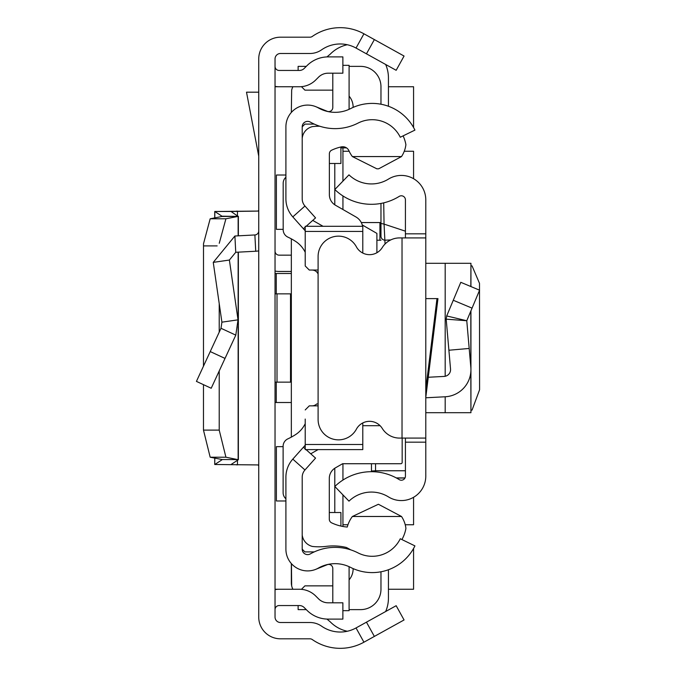 <?xml version="1.0" encoding="UTF-8"?>
<svg xmlns="http://www.w3.org/2000/svg" width="676" height="676" viewBox="0 0 676 676"><rect width="100%" height="100%" fill="white"/><g stroke="black" fill="none" stroke-linecap="round" stroke-linejoin="round"><path stroke-width="1.01" d="M219.252 243.284L225.919 218.787L238.138 216.396L238.138 235.84M203.476 366.155L203.501 243.782L210.177 218.787L225.919 218.787M219.218 303.625L219.218 332.144M219.218 370.938L219.218 430.105L225.919 457.213L238.349 459.722L231.04 464.522M203.476 384.669L203.476 430.105L219.218 430.105M238.138 326.77L238.138 459.604L221.973 459.519L210.177 457.213L203.476 430.105M221.973 459.519L238.138 459.604M221.973 459.807L214.816 464.497L258.739 464.936L258.097 464.936L258.739 465.832M214.816 458.117L214.74 464.522L214.74 458.1M214.816 464.497L258.097 464.936M374.36 39.58L404.062 56.04L396.161 70.296L366.46 53.835L374.36 39.58L363.933 33.8A48.892 48.892 0 0 0 312.261 36.462A4.073 4.073 0 0 1 309.929 37.188L280.472 37.188A21.733 21.733 0 0 0 258.739 58.922L258.739 617.078A21.733 21.733 0 0 0 280.472 638.812L309.929 638.812A4.073 4.073 0 0 1 312.261 639.538A48.892 48.892 0 0 0 363.933 642.2L374.36 636.42L366.46 622.165L396.161 605.704L404.062 619.96L374.36 636.42M366.46 53.835L356.032 48.055A32.592 32.592 0 0 0 321.582 49.83A20.373 20.373 0 0 1 309.929 53.488L280.472 53.488A5.433 5.433 0 0 0 275.039 58.922L275.039 617.078A5.433 5.433 0 0 0 280.472 622.512L309.929 622.512A20.373 20.373 0 0 1 321.582 626.17A32.592 32.592 0 0 0 356.032 627.945L366.46 622.165M275.039 273.493L291.339 273.493M291.339 402.507L275.039 402.507M275.039 251.083A4.073 4.073 0 0 0 279.112 255.156L291.339 255.156M275.039 271.042A20.373 20.373 0 0 0 279.112 271.456L291.339 271.456M275.039 382.143L291.339 382.143M275.039 293.857L277.008 293.857L277.008 382.143M290.519 382.143L290.519 293.857L291.339 293.857M290.519 293.857L277.008 293.857M275.039 66.375A4.073 4.073 0 0 0 279.112 70.448L299.392 70.448A6.794 6.794 0 0 0 304.192 68.462L307.005 65.648A29.879 29.879 0 0 1 328.13 56.894L342.876 56.894L342.876 73.194L328.13 73.194A13.579 13.579 0 0 0 318.531 77.174L315.717 79.988A23.085 23.085 0 0 1 299.392 86.748L279.112 86.748A20.373 20.373 0 0 1 275.039 86.334M275.039 609.625A4.073 4.073 0 0 1 279.112 605.552L299.392 605.552A6.794 6.794 0 0 1 304.192 607.538L307.005 610.352A29.879 29.879 0 0 0 328.13 619.106L342.876 619.106L342.876 602.806L328.13 602.806A13.579 13.579 0 0 1 318.531 598.826L315.717 596.012A23.085 23.085 0 0 0 299.392 589.252L279.112 589.252A20.373 20.373 0 0 0 275.039 589.666M258.739 250.855A20.373 20.373 0 0 1 255.731 251.235L235.747 252.283L229.384 260.04L213.253 262.373L234.893 236.008L254.877 234.961L255.731 251.235M258.739 230.896A4.073 4.073 0 0 1 254.877 234.961M213.253 262.373L221.905 322.165L238.028 319.832L229.384 260.04M221.905 322.165L221.01 328.282L235.797 335.135L238.028 319.832M221.01 328.282L196.429 381.391L211.208 388.252L235.797 335.135M258.739 92.181L246.503 92.181L258.739 156.198M258.739 210.168L258.097 211.064L258.739 211.064L231.057 211.504L238.138 216.396L221.973 216.481L210.177 218.787M258.097 211.064L214.816 211.504L221.973 216.193L238.138 216.396M214.74 217.9L214.74 211.478L231.04 211.478M291.339 563.564L291.339 582.915A13.579 13.579 0 0 0 291.66 585.855L291.449 563.683M291.339 238.856L291.339 437.118M292.911 86.748A13.579 13.579 0 0 0 291.66 90.145L291.339 112.436M283.117 446.65L276.399 446.65L276.399 500.975L285.906 500.975M285.906 175.025L276.399 175.025L276.399 229.35L283.185 229.35M275.039 86.748L279.112 86.748M388.438 86.748L413.568 86.748L413.568 127.527M413.568 548.473L413.568 589.252L388.438 589.252M279.112 589.252L275.039 589.252M342.943 524.745L347.971 524.745M405.22 524.745L413.568 524.745L413.568 497.299M413.568 178.701L413.568 151.255L404.256 151.255M349.179 151.255L342.943 151.255M292.911 589.252A13.579 13.579 0 0 1 291.66 585.855M347.287 631.257A33.952 33.952 0 0 1 330.209 621.81L326.947 619.081M388.438 569.733L388.438 598.083A33.952 33.952 0 0 1 385.666 611.518M342.943 181.109L342.943 147.867L346.501 147.867L340.907 147.867M388.438 106.267L388.438 77.917A33.952 33.952 0 0 0 385.666 64.482M347.287 44.743A33.952 33.952 0 0 0 330.209 54.19L326.947 56.919M302.206 126.809L302.206 198.795A10.867 10.867 0 0 0 304.96 206.028L292.809 216.886A27.158 27.158 0 0 1 285.906 198.795L285.906 126.809A21.733 21.733 0 0 1 318.362 107.915A33.952 33.952 0 0 0 350.565 108.616A47.531 47.531 0 0 1 414.929 130.105L400.276 137.245A31.24 31.24 0 0 0 357.984 123.125A50.252 50.252 0 0 1 310.318 122.086A5.433 5.433 0 0 0 302.206 126.809L304.918 124.097L314.247 124.097M314.247 551.903L304.918 551.903L302.206 549.191A5.433 5.433 0 0 0 310.318 553.914A50.252 50.252 0 0 1 357.984 552.875A31.24 31.24 0 0 0 400.276 538.755L414.929 545.895A47.531 47.531 0 0 1 350.565 567.384A33.952 33.952 0 0 0 318.362 568.085A21.733 21.733 0 0 1 285.906 549.191L285.906 477.205A27.158 27.158 0 0 1 292.809 459.114L303.397 447.25L305.214 448.872M334.797 468.231L334.797 512.518M334.797 163.482L334.797 204.82M353.125 568.601A16.976 16.976 0 0 1 349.095 579.873M301.428 589.345L304.918 585.855L332.795 585.855M298.124 605.552L298.124 609.625L306.279 609.625M349.095 609.625L360.604 609.625A20.373 20.373 0 0 0 380.968 589.252L380.968 571.778M342.943 526.486L342.943 494.891M342.943 480.061L342.943 463.728M376.895 252.731L376.895 233.397L362.235 224.931M342.943 209.518L342.943 195.939M380.968 104.222L380.968 86.748A20.373 20.373 0 0 0 360.604 66.375L349.095 66.375M306.279 66.375L298.124 66.375L298.124 70.448M301.428 86.655L304.918 90.145L332.795 90.145M349.095 96.127A16.976 16.976 0 0 1 353.125 107.399M376.895 240.225L380.968 240.225M361.297 222.565L379.929 222.565L379.929 240.225M380.968 222.565L379.929 222.565M470.935 410.222L472.059 410.079L479.58 389.756L479.504 283.345L472.059 265.921L470.935 265.778M425.787 412.698L470.935 412.698L470.826 372.003M405.423 237.91L405.423 233.828L425.787 233.828L425.787 442.172L405.423 442.172L405.423 438.09M405.423 442.172L405.423 476.132A4.073 4.073 0 0 1 399.195 479.597A52.711 52.711 0 0 0 334.823 486.483L348.977 501.144A32.338 32.338 0 0 1 388.472 496.911A24.446 24.446 0 0 0 425.787 476.132L425.787 442.172M425.787 233.828L425.787 199.868A24.446 24.446 0 0 0 388.472 179.089A32.338 32.338 0 0 1 348.977 174.856L334.823 189.517A52.711 52.711 0 0 0 399.195 196.403A4.073 4.073 0 0 1 405.423 199.868L405.423 233.828M425.787 298.615L437.963 298.615L425.787 397.395M425.787 237.91L402.026 237.91L402.026 438.09L425.787 438.09M402.026 438.09L399.592 438.09A20.373 20.373 0 0 1 382.253 428.423A14.94 14.94 0 0 0 356.396 429.167A20.373 20.373 0 0 1 318.1 419.483L318.1 256.517A20.373 20.373 0 0 1 356.396 246.833A14.94 14.94 0 0 0 382.253 247.577A20.373 20.373 0 0 1 399.592 237.91L402.026 237.91M428.271 377.259L444.124 376.422A6.794 6.794 0 0 0 450.537 369.054L446.185 319.165L446.692 315.954L446.185 319.165L466.77 320.737L446.692 315.954L460.795 282.315L479.58 290.198L472.059 308.138L453.275 300.262M425.787 397.784L445.188 396.77A27.158 27.158 0 0 0 470.826 367.288L466.77 320.737L472.059 308.138M469.186 348.453L448.898 350.227M425.787 263.302L470.935 263.302L470.826 286.523M371.462 463.728L371.462 471.696L371.462 471.037L375.543 470.758L375.543 471.856M383.706 202.859L384.061 224.102L405.423 231.175M390.753 239.921L385.05 240.183A4.073 4.056 180 0 1 380.968 236.127L380.968 203.434L380.968 236.127M380.968 223.443L384.061 224.102L385.05 244.011M306.042 449.608L315.557 458.108L304.96 469.972A10.867 10.867 0 0 0 302.206 477.205L302.206 549.191M292.809 216.886L305.214 230.778M303.397 228.75L305.214 227.128M306.152 226.291L315.557 217.892L304.96 206.028M305.214 445.222L303.397 447.25M315.776 106.664L327.192 111.278A4.073 4.073 0 0 0 332.795 107.501L332.795 73.194M349.01 109.368A20.373 20.373 0 0 0 349.095 107.501L349.095 65.327L342.876 65.327M315.776 569.336L327.192 564.722A4.073 4.073 0 0 1 332.795 568.499L332.795 602.806M342.876 610.673L349.095 610.673L349.095 568.499A20.373 20.373 0 0 0 349.01 566.632M340.062 147.182L340.907 147.182L340.907 163.482L329.364 163.482M302.214 535.155A6.794 6.794 0 0 0 302.206 535.603M329.296 512.518L340.907 512.518L340.907 526.072M403.107 135.868A35.313 35.313 0 0 1 405.896 144.681A27.378 27.378 0 0 1 401.51 156.57L378.712 168.789L376.878 168.831L352.373 156.57A30.631 30.631 0 0 1 348.934 150.74A6.768 6.768 0 0 0 341.312 146.895A44.785 44.785 0 0 0 331.696 150.173A4.073 4.073 0 0 0 329.364 153.858L329.364 194.654A12.227 12.227 0 0 0 335.516 205.267L355.956 216.971A13.579 13.579 0 0 1 362.564 226.291M350.683 549.841A75.56 75.56 0 0 0 346.374 547.467A56.091 56.091 0 0 0 326.128 546.377A58.812 58.812 0 0 1 312.506 546.462A13.503 13.503 0 0 1 302.206 535.046M305.214 444.478L362.784 444.478L362.784 449.608L305.214 449.608L305.214 419.061M285.906 177.23A8.146 8.146 0 0 0 283.185 183.306L283.185 229.739A8.146 8.146 0 0 0 287.908 237.132A62.471 62.471 0 0 1 295.505 241.324A27.158 27.158 0 0 1 305.214 252.3M312.008 270.045A6.794 6.794 0 0 1 316.816 272.039L318.1 272.039M312.008 405.853A6.794 6.794 0 0 0 316.714 403.961L318.1 403.961M305.214 423.675A27.158 27.158 0 0 1 295.496 434.66A62.471 62.471 0 0 1 287.849 438.868A8.146 8.146 0 0 0 283.117 446.261L283.117 492.66A8.146 8.146 0 0 0 285.906 498.795M362.784 444.478L362.784 422.948M309.287 405.853L318.1 405.853L309.287 405.853L305.214 409.935M309.287 270.045L318.1 270.045L309.287 270.045L305.214 265.972L305.214 256.838M305.214 265.972L305.214 226.291L305.214 231.429L362.784 231.429L362.784 226.291L362.784 253.052M402.169 438.09L402.169 462.376A1.36 1.36 -0 0 1 400.809 463.728L342.605 463.728L335.448 467.834A12.227 12.227 180 0 0 329.296 478.439L329.296 519.168A4.073 4.073 180 0 0 331.62 522.844A44.785 44.785 0 0 0 347.261 527.043A30.631 30.631 0 0 1 352.373 516.489L401.519 516.489A27.42 27.42 0 0 1 405.921 528.404A35.313 35.313 0 0 1 401.924 539.549M310.74 453.807L318.066 449.608M380.106 425.703L362.784 425.703M352.373 516.489L378.391 504.262L401.519 516.489M323.043 226.291L312.751 220.401M401.51 156.57L352.373 156.57M302.206 138.419A13.359 13.359 0 0 1 312.506 126.598A58.812 58.812 0 0 1 319.799 126.243M316.816 272.039L318.1 273.848M203.476 245.895L217.148 245.895M210.177 457.213L225.919 457.213M236.617 464.877L237.47 464.877L237.47 460.297M356.032 48.055L363.933 33.8M356.032 627.945L363.933 642.2M276.264 273.493L276.264 293.857M276.264 382.143L276.264 402.507M234.893 236.008L235.747 252.283M210.228 351.571L225.015 358.415M236.617 211.123L237.47 211.123L237.47 215.703M238.138 252.156L238.138 320.669M238.349 216.337L238.349 235.831M238.349 252.148L238.349 459.663M214.816 211.504L214.816 217.883M425.787 389.444L436.983 298.615M470.826 311.07L470.826 367.288M445.188 263.302L445.188 376.287M445.188 396.77L445.188 412.698M405.423 470.758L375.543 470.758L375.543 463.728M396.271 477.907L405.008 477.907M304.96 469.972L292.809 459.114M238.366 216.303L238.366 235.831M238.366 252.148L238.366 459.697M470.935 263.302L470.935 286.565M470.935 310.825L470.935 412.698M396.482 478.025L404.958 478.025M305.214 226.291L362.784 226.291"/></g></svg>
